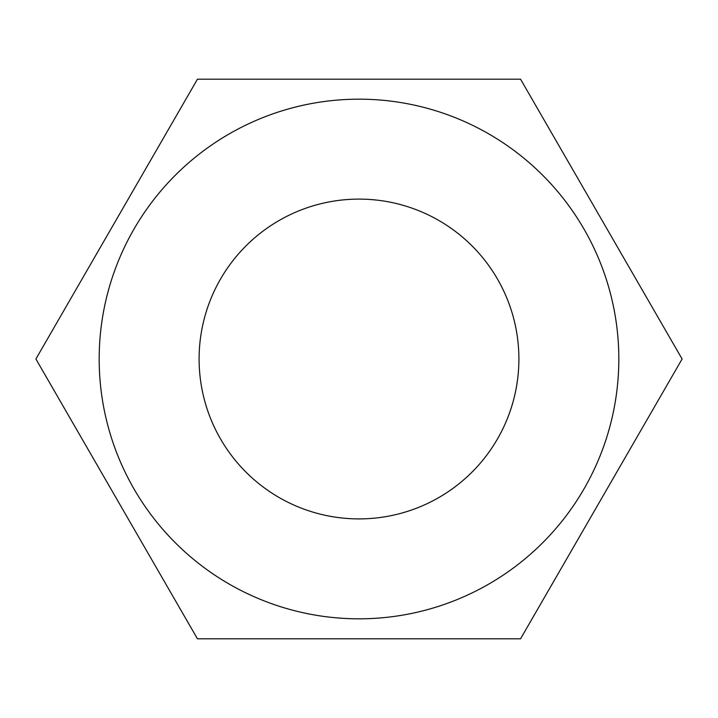 <?xml version="1.0" encoding="UTF-8"?>
<svg xmlns="http://www.w3.org/2000/svg" width="718" height="718" viewBox="0 0 718 718"><rect width="100%" height="100%" fill="white"/><g stroke="black" fill="none" stroke-linecap="round" stroke-linejoin="round"><path stroke-width="1.08" d="M35.9 359L197.45 638.814L520.55 638.814L682.1 359L520.55 79.186L197.45 79.186L35.9 359M359 199.11A159.89 159.89 0 0 1 497.475 438.949A159.89 159.89 0 0 1 220.525 438.949A159.89 159.89 0 0 1 359 199.11M359 99.174A259.826 259.826 0 0 1 584.012 488.913A259.826 259.826 0 0 1 133.988 488.913A259.826 259.826 0 0 1 359 99.174"/></g></svg>
